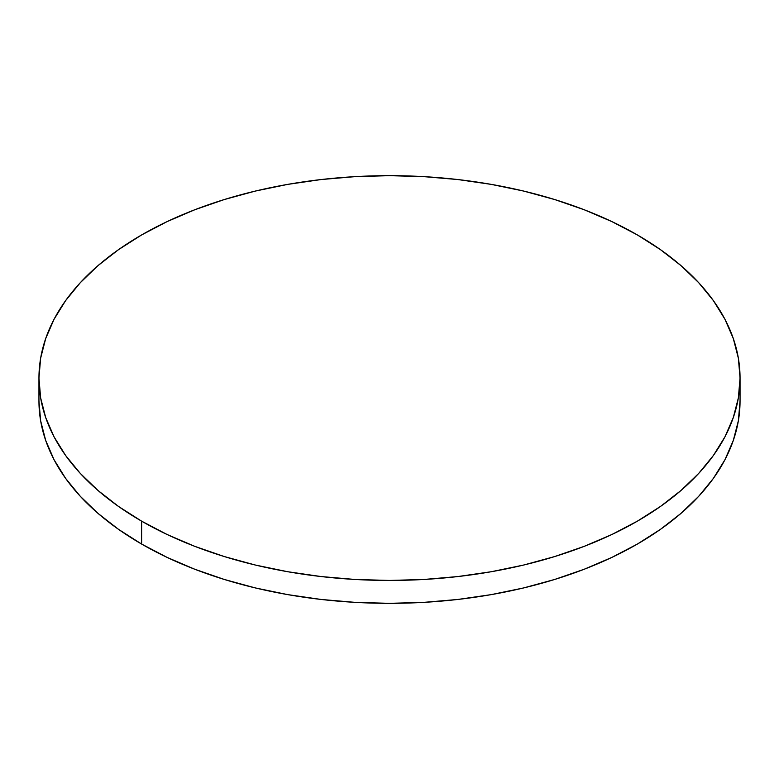 <?xml version="1.0" encoding="UTF-8"?>
<svg xmlns="http://www.w3.org/2000/svg" width="779" height="779" viewBox="0 0 779 779"><rect width="100%" height="100%" fill="white"/><g stroke="black" fill="none" stroke-linecap="round" stroke-linejoin="round"><path stroke-width="1.17" d="M740.05 400.951L738.365 420.787L733.312 440.437L724.957 459.698L713.369 478.403L698.656 496.35L680.973 513.39L660.475 529.34L637.378 544.063L611.885 557.394L584.26 569.225L554.745 579.44L523.654 587.931L491.257 594.62L457.886 599.45L423.864 602.362L389.5 603.336L355.136 602.362L321.114 599.45L287.743 594.62L255.346 587.931L224.255 579.44L194.74 569.225L167.115 557.394L141.622 544.063L118.525 529.34L98.027 513.39L80.344 496.35L65.631 478.403L54.043 459.698L45.688 440.437L40.635 420.787L38.95 400.951A350.55 202.384 0 0 0 141.622 544.063A350.55 202.384 0 0 0 523.654 587.931A350.55 202.384 0 0 0 740.05 400.951L740.05 378.049A350.55 202.384 180 0 1 523.654 565.038A350.55 202.384 180 0 1 141.622 521.161L141.622 544.063L141.622 521.161A350.55 202.384 180 0 1 38.95 378.049A350.55 202.384 180 0 1 255.346 191.069A350.55 202.384 180 0 1 637.378 234.937A350.55 202.384 180 0 1 740.05 378.049L738.365 358.213L733.312 338.563L724.957 319.302L713.369 300.597L698.656 282.65L680.973 265.61L660.475 249.66L637.378 234.937L611.885 221.606L584.26 209.775L554.745 199.56L523.654 191.069L491.257 184.38L457.886 179.55L423.864 176.638L389.5 175.665L355.136 176.638L321.114 179.55L287.743 184.38L255.346 191.069L224.255 199.56L194.74 209.775L167.115 221.606L141.622 234.937L118.525 249.66L98.027 265.61L80.344 282.65L65.631 300.597L54.043 319.302L45.688 338.563L40.635 358.213L38.95 378.049L40.635 397.884L45.688 417.534L54.043 436.805L65.631 455.501L80.344 473.457L98.027 490.488L118.525 506.447L141.622 521.161L167.115 534.501L194.74 546.332L224.255 556.537L255.346 565.038L287.743 571.728L321.114 576.548L355.136 579.469L389.5 580.443L423.864 579.469L457.886 576.548L491.257 571.728L523.654 565.038L554.745 556.537L584.26 546.332L611.885 534.501L637.378 521.161L660.475 506.447L680.973 490.488L698.656 473.457L713.369 455.501L724.957 436.805L733.312 417.534L738.365 397.884L740.05 378.049M38.95 400.951L38.95 378.049"/></g></svg>
